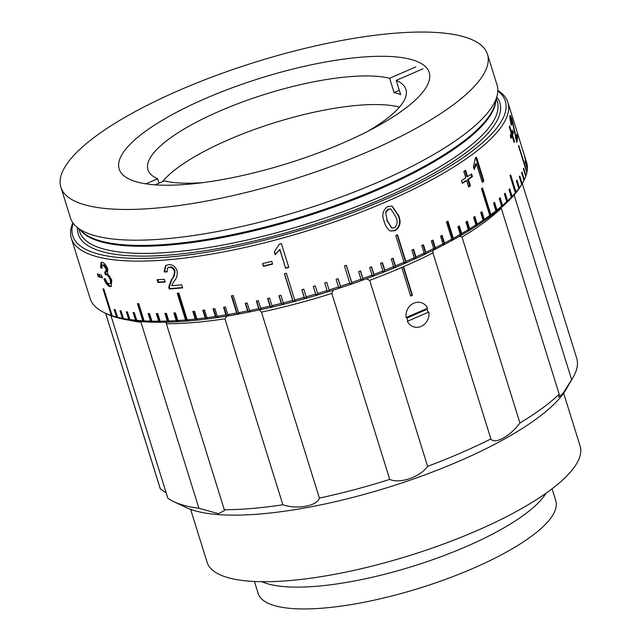 <?xml version="1.0" encoding="UTF-8"?>
<svg xmlns="http://www.w3.org/2000/svg" width="641" height="641" viewBox="0 0 641 641"><rect width="100%" height="100%" fill="white"/><g stroke="black" fill="none" stroke-linecap="round" stroke-linejoin="round"><path stroke-width="0.96" d="M159.024 183.15L157.654 178.751A135.083 37.226 162.7 0 1 147.959 169.753A135.083 37.226 162.7 0 1 238.676 103.393A135.083 37.226 162.7 0 1 389.632 78.266L394.087 92.568A135.083 37.226 162.7 0 1 397.572 93.554A135.083 37.226 162.7 0 1 400.673 94.716L396.218 80.405A135.083 37.226 162.7 0 1 405.913 89.403A135.083 37.226 162.7 0 1 367.469 131.485M162.494 181.651A135.083 37.226 162.7 0 1 273.459 123.056A135.083 37.226 162.7 0 1 399.463 107.111M203.493 182.557A135.083 37.226 162.7 0 1 164.24 180.89L155.13 184.832M394.087 92.568L399.303 90.309M396.218 80.405L423.068 68.779M145.916 183.831L157.654 178.751M389.632 78.266L415.889 66.888M525.588 174.536A226.529 62.433 162.7 0 1 525.404 175.378M112.431 315.869L112.175 315.741A228.605 63.002 -17.3 0 0 116.574 317.007L117.543 317.247A228.605 63.002 -17.3 0 0 122.383 318.313L123.441 318.521A228.605 63.002 -17.3 0 0 128.697 319.386L129.843 319.547A228.605 63.002 -17.3 0 0 135.499 320.212L137.807 320.877L136.733 320.332A228.605 63.002 -17.3 0 0 142.783 320.788L143.824 321.333L145.138 321.405L144.089 320.869A228.605 63.002 -17.3 0 0 150.515 321.125L152.911 321.694L151.901 321.157A228.605 63.002 -17.3 0 0 158.68 321.205L159.657 321.742L161.115 321.734L160.146 321.197A228.605 63.002 -17.3 0 0 167.261 321.037L168.19 321.582L169.721 321.526L168.791 320.989A228.605 63.002 -17.3 0 0 176.227 320.628L177.116 321.165L178.711 321.069L177.821 320.532A228.605 63.002 -17.3 0 0 185.553 319.963L186.403 320.508L188.053 320.372L187.204 319.827A228.605 63.002 -17.3 0 0 195.217 319.058L196.018 319.611L197.732 319.426L196.923 318.873A228.605 63.002 -17.3 0 0 205.184 317.912L205.945 318.465L207.708 318.24L206.947 317.688A228.605 63.002 -17.3 0 0 215.44 316.518L216.153 317.079L217.964 316.814L217.251 316.253A228.605 63.002 -17.3 0 0 225.953 314.891L226.618 315.46L228.468 315.156L227.803 314.587A228.605 63.002 -17.3 0 0 236.689 313.04L237.306 313.617L239.189 313.273L238.572 312.696A228.605 63.002 -17.3 0 0 247.618 310.957L248.187 311.542L250.102 311.157L249.541 310.573A228.605 63.002 -17.3 0 0 258.724 308.65L259.236 309.25L261.183 308.826L260.663 308.225A228.605 63.002 -17.3 0 0 269.957 306.134L270.422 306.743L272.385 306.286L271.92 305.677A228.605 63.002 -17.3 0 0 281.295 303.409L281.711 304.026L283.691 303.538L283.274 302.913A228.605 63.002 -17.3 0 0 292.713 300.485L293.073 301.118L295.06 300.589L294.7 299.956A228.605 63.002 -17.3 0 0 304.171 297.36L304.475 298.009L306.47 297.456L306.158 296.807A228.605 63.002 -17.3 0 0 315.636 294.059L315.893 294.724L317.888 294.139L317.624 293.474A228.605 63.002 -17.3 0 0 327.086 290.589L327.295 291.27L329.274 290.645L329.065 289.964A228.605 63.002 -17.3 0 0 338.48 286.944L338.64 287.641L340.611 286.992L340.451 286.295A228.605 63.002 -17.3 0 0 349.794 283.154L349.898 283.867L351.853 283.194L351.749 282.481A228.605 63.002 -17.3 0 0 360.995 279.212L361.051 279.941L362.982 279.244L362.926 278.514A228.605 63.002 -17.3 0 0 372.052 275.141L372.06 275.886L373.959 275.165L373.959 274.42A228.605 63.002 -17.3 0 0 382.941 270.943L382.893 271.712L384.76 270.975L384.808 270.206A228.605 63.002 -17.3 0 0 393.614 266.632L393.518 267.425L395.353 266.664L395.449 265.879A228.605 63.002 -17.3 0 0 404.062 262.225L403.918 263.034L405.705 262.265L405.849 261.456A228.605 63.002 -17.3 0 0 414.238 257.738L414.054 258.563L415.793 257.778L415.977 256.945A228.605 63.002 -17.3 0 0 424.134 253.171L423.901 254.02L425.584 253.219L425.816 252.37A228.605 63.002 -17.3 0 0 433.709 248.54L433.428 249.405L435.063 248.596L435.335 247.73A228.605 63.002 -17.3 0 0 442.939 243.86L442.619 244.75L444.189 243.933L444.501 243.043A228.605 63.002 -17.3 0 0 451.801 239.141L451.44 240.055L452.939 239.229L453.299 238.316A228.605 63.002 -17.3 0 0 460.27 234.398L459.869 235.335L461.304 234.51L461.696 233.572A228.605 63.002 -17.3 0 0 468.323 229.646L467.89 230.608L469.677 228.821A228.605 63.002 -17.3 0 0 475.934 224.895L475.47 225.872L477.208 224.078A228.605 63.002 -17.3 0 0 483.09 220.159L482.593 221.161L484.284 219.342A228.605 63.002 -17.3 0 0 489.764 215.456L489.235 216.482L490.87 214.647A228.605 63.002 -17.3 0 0 495.942 210.793L495.389 211.834L496.406 211.033L496.959 209.984A228.605 63.002 -17.3 0 0 501.607 206.178L501.022 207.243L501.951 206.45L502.536 205.384A228.605 63.002 -17.3 0 0 506.743 201.635L507.576 200.857A228.605 63.002 -17.3 0 0 511.334 197.172L512.071 196.402A228.605 63.002 -17.3 0 0 515.364 192.797L516.005 192.044A228.605 63.002 -17.3 0 0 518.833 188.526L519.37 187.797A228.605 63.002 -17.3 0 0 521.718 184.368L522.167 183.655A226.529 62.433 162.7 0 1 522.078 183.807M521.718 184.368L519.346 176.74A228.605 63.002 -17.3 0 0 519.787 176.027L522.167 183.655A228.605 63.002 -17.3 0 0 522.824 182.549L521.47 184.896A226.529 62.433 162.7 0 1 336.172 289.195A226.529 62.433 162.7 0 1 114.114 316.734A226.529 62.433 162.7 0 1 107.063 313.97L104.619 312.808A228.605 63.002 -17.3 0 0 111.294 315.46L102.977 288.754A228.605 63.002 -17.3 0 0 103.417 288.899A228.605 63.002 -17.3 0 0 103.858 289.043L112.175 315.741M527.15 165.234L527.222 165.114A228.605 63.002 -17.3 0 0 526.614 162.453L524.234 154.826M527.263 168.751L527.407 168.503A228.605 63.002 -17.3 0 0 527.295 165.69L524.915 158.063A228.605 63.002 -17.3 0 0 524.843 157.486L527.222 165.114M526.774 172.437L526.99 172.06A228.605 63.002 -17.3 0 0 527.375 169.112L525.003 161.484A228.605 63.002 -17.3 0 0 525.027 160.875L527.407 168.503M525.692 176.283L525.973 175.786A228.605 63.002 -17.3 0 0 526.854 172.701L518.537 145.996A228.605 63.002 -17.3 0 0 518.673 145.363L526.99 172.06M523.681 180.834L524.362 179.648A228.605 63.002 -17.3 0 0 525.74 176.443L523.36 168.815A228.605 63.002 -17.3 0 0 523.601 168.15L525.973 175.786M522.824 182.549A228.605 63.002 -17.3 0 0 524.026 180.337L521.646 172.709A228.605 63.002 -17.3 0 0 521.99 172.02L524.362 179.648M103.986 264.749L103.129 265.15C101.959 265.005 101.647 266.063 102.183 268.323L100.541 267.618L101.094 262.441L102.215 262.385C104.419 263.01 106.278 265.286 107.792 269.204L107.472 273.579L111.782 279.941L111.125 286.471L109.811 286.551C107.504 285.782 105.541 283.226 103.914 278.891L105.356 278.979C106.39 281.728 107.608 283.338 109.018 283.811C110.524 283.931 110.877 282.529 110.068 279.596C109.082 276.816 107.816 275.165 106.278 274.652L105.332 274.733L104.643 272.024L105.741 272.048L106.134 268.972L103.129 265.15L102.48 265.174L103.986 264.749L106.983 268.579L106.134 268.972M157.918 282.441L157.061 279.684A228.605 63.002 162.7 0 0 164.36 279.316L165.218 282.064A228.605 63.002 162.7 0 1 157.918 282.441L158.551 282.024L157.814 279.66M168.567 264.629C172.445 264.404 175.273 266.4 177.036 270.63C177.701 274.741 176.788 278.178 174.288 280.942L171.58 285.686A228.605 63.002 162.7 0 0 181.732 284.804L182.685 287.865A228.605 63.002 162.7 0 1 169.2 288.979L168.815 286.839L171.379 279.7C173.599 277.241 174.592 274.316 174.352 270.911C173.302 268.459 171.644 267.281 169.36 267.385L167.605 267.962L166.812 271.968L164.128 271.848L165.562 265.598L168.567 264.629M263.443 266.335L262.586 263.587A228.605 63.002 162.7 0 0 271.76 261.32L272.617 264.076A228.605 63.002 162.7 0 1 263.443 266.335L262.826 263.531M288.811 267.425A228.605 63.002 162.7 0 1 285.622 268.291L279.837 249.71L275.197 254.733L274.324 251.921L279.332 244.141A228.605 63.002 162.7 0 0 281.383 243.588L288.811 267.425M467.577 176.644A228.605 63.002 162.7 0 0 471.6 173.887L472.457 176.636A228.605 63.002 162.7 0 1 468.435 179.392L470.43 185.818A228.605 63.002 162.7 0 1 468.659 186.996L466.656 180.578A228.605 63.002 162.7 0 1 462.401 183.35L461.544 180.602A228.605 63.002 162.7 0 0 465.799 177.829L463.804 171.411A228.605 63.002 162.7 0 0 465.574 170.226L467.577 176.644L466.784 176.684L464.909 170.666M483.923 181.026A228.605 63.002 162.7 0 1 482.208 182.332L476.415 163.751L474.316 169.609L473.443 166.796L475.398 158.023A228.605 63.002 162.7 0 0 476.503 157.189L483.923 181.026L483.082 181.115A227.571 62.714 162.7 0 1 482.064 181.884M511.654 132.334A228.605 63.002 162.7 0 0 512.423 130.115L513.281 132.863A228.605 63.002 162.7 0 1 512.512 135.083L514.507 141.501A228.605 63.002 162.7 0 1 514.114 142.47L512.111 136.052A228.605 63.002 162.7 0 1 511.053 138.336L510.196 135.588A228.605 63.002 162.7 0 0 511.262 133.296L509.258 126.878A228.605 63.002 162.7 0 0 509.651 125.916L511.654 132.334L511.005 132.495M509.924 115.837C510.14 114.507 510.901 115.917 512.215 120.051L516.149 137.951A228.605 63.002 162.7 0 0 516.646 134.153L517.599 137.214A228.605 63.002 162.7 0 1 516.782 142.326L512.159 121.053C511.382 118.665 510.925 117.848 510.773 118.609L511.822 124.378L511.478 125.099C510.188 120.484 509.667 117.391 509.924 115.837L510.148 115.324M384.263 221.69C381.523 215.256 382.677 210.208 387.725 206.53L392.1 206.106L398.582 215.488C401.346 221.922 400.232 226.978 395.249 230.68L390.473 230.992L389.512 230.528C386.948 228.308 385.193 225.36 384.263 221.69M497.841 90.421A228.605 63.002 162.7 0 1 507.896 102.368A228.605 63.002 162.7 0 1 348.311 216.93A228.605 63.002 162.7 0 1 93.017 255.519A228.605 63.002 162.7 0 1 71.367 238.332A228.605 63.002 162.7 0 1 72.866 222.788M98.241 276.591A228.605 63.002 162.7 0 0 99.74 277.096A228.605 63.002 162.7 0 0 102.368 277.906L101.51 275.149A228.605 63.002 162.7 0 1 98.882 274.348A228.605 63.002 162.7 0 1 97.384 273.843L98.241 276.591L99.147 276.207A227.571 62.714 162.7 0 0 102.143 277.184M116.574 317.007L114.194 309.379A228.605 63.002 -17.3 0 0 115.172 309.619L117.543 317.247M122.383 318.313L120.003 310.685A228.605 63.002 -17.3 0 0 121.061 310.893L123.441 318.521M128.697 319.386L126.317 311.758A228.605 63.002 -17.3 0 0 127.463 311.919L129.843 319.547M135.499 320.212L133.128 312.584A228.605 63.002 -17.3 0 0 134.354 312.696L136.733 320.332M142.783 320.788L137.438 303.626A228.605 63.002 -17.3 0 0 138.744 303.698L144.089 320.869M150.515 321.125L148.143 313.489A228.605 63.002 -17.3 0 0 149.529 313.521L151.901 321.157M158.68 321.205L156.308 313.577A228.605 63.002 -17.3 0 0 157.766 313.561L160.146 321.197M167.261 321.037L164.881 313.409A228.605 63.002 -17.3 0 0 166.412 313.353L168.791 320.989M176.227 320.628L173.847 312.992A228.605 63.002 -17.3 0 0 175.442 312.896L177.821 320.532M185.553 319.963L177.237 293.257A228.605 63.002 -17.3 0 0 178.887 293.121L187.204 319.827M195.217 319.058L192.837 311.43A228.605 63.002 -17.3 0 0 194.552 311.246L196.923 318.873M205.184 317.912L202.812 310.276A228.605 63.002 -17.3 0 0 204.575 310.052L206.947 317.688M215.44 316.518L213.068 308.89A228.605 63.002 -17.3 0 0 214.871 308.625L217.251 316.253M225.953 314.891L223.573 307.263A228.605 63.002 -17.3 0 0 225.424 306.959L227.803 314.587M236.689 313.04L231.345 295.87A228.605 63.002 -17.3 0 0 233.228 295.525L238.572 312.696M247.618 310.957L245.247 303.321A228.605 63.002 -17.3 0 0 247.162 302.937L249.541 310.573M258.724 308.65L256.344 301.022A228.605 63.002 -17.3 0 0 258.283 300.597L260.663 308.225M269.957 306.134L267.577 298.506A228.605 63.002 -17.3 0 0 269.541 298.041L271.92 305.677M281.295 303.409L278.923 295.773A228.605 63.002 -17.3 0 0 280.894 295.285L283.274 302.913M292.713 300.485L284.396 273.779A228.605 63.002 -17.3 0 0 286.383 273.25L294.7 299.956M304.171 297.36L301.791 289.732A228.605 63.002 -17.3 0 0 303.786 289.171L306.158 296.807M315.636 294.059L313.257 286.431A228.605 63.002 -17.3 0 0 315.252 285.838L317.624 293.474M327.086 290.589L324.707 282.953A228.605 63.002 -17.3 0 0 326.694 282.336L329.065 289.964M338.48 286.944L336.108 279.316A228.605 63.002 -17.3 0 0 338.079 278.667L340.451 286.295M349.794 283.154L344.449 265.983A228.605 63.002 -17.3 0 0 346.404 265.31L351.749 282.481M360.995 279.212L358.623 271.584A228.605 63.002 -17.3 0 0 360.554 270.887L362.926 278.514M372.052 275.141L369.681 267.505A228.605 63.002 -17.3 0 0 371.58 266.792L373.959 274.42M382.941 270.943L380.562 263.315A228.605 63.002 -17.3 0 0 382.429 262.57L384.808 270.206M393.614 266.632L391.242 259.004A228.605 63.002 -17.3 0 0 393.069 258.251L395.449 265.879M404.062 262.225L395.745 235.527A228.605 63.002 -17.3 0 0 397.532 234.75L405.849 261.456M414.238 257.738L411.867 250.102A228.605 63.002 -17.3 0 0 413.605 249.317L415.977 256.945M424.134 253.171L421.754 245.535A228.605 63.002 -17.3 0 0 423.445 244.742L425.816 252.37M433.709 248.54L431.329 240.904A228.605 63.002 -17.3 0 0 432.955 240.095L435.335 247.73M442.939 243.86L440.559 236.225A228.605 63.002 -17.3 0 0 442.13 235.407L444.501 243.043M451.801 239.141L446.457 221.97A228.605 63.002 -17.3 0 0 447.955 221.153L453.299 238.316M460.27 234.398L457.89 226.77A228.605 63.002 -17.3 0 0 459.317 225.944L461.696 233.572M468.323 229.646L465.943 222.018A228.605 63.002 -17.3 0 0 467.297 221.193L469.677 228.821M475.934 224.895L473.555 217.267A228.605 63.002 -17.3 0 0 474.837 216.442L477.208 224.078M483.09 220.159L480.71 212.532A228.605 63.002 -17.3 0 0 481.904 211.714L484.284 219.342M489.764 215.456L481.447 188.75A228.605 63.002 -17.3 0 0 482.553 187.941L490.87 214.647M495.942 210.793L493.562 203.165A228.605 63.002 -17.3 0 0 494.588 202.356L496.959 209.984M501.607 206.178L499.227 198.55A228.605 63.002 -17.3 0 0 500.156 197.757L502.536 205.384M506.743 201.635L504.363 194.007A228.605 63.002 -17.3 0 0 505.196 193.221L507.576 200.857M511.334 197.172L508.954 189.544A228.605 63.002 -17.3 0 0 509.691 188.774L512.071 196.402M515.364 192.797L510.02 175.626A228.605 63.002 -17.3 0 0 510.661 174.881L516.005 192.044M518.833 188.526L516.454 180.89A228.605 63.002 -17.3 0 0 516.999 180.161L519.37 187.797M73.178 223.228A226.529 62.433 -17.3 0 0 94.211 252.834A226.529 62.433 -17.3 0 0 366.916 207.011A226.529 62.433 -17.3 0 0 497.833 90.966M487.497 54.325L497.055 85.037A223.413 61.568 162.7 0 1 497.144 95.685A223.413 61.568 162.7 0 1 323.769 203.165A223.413 61.568 162.7 0 1 91.607 234.702A223.413 61.568 162.7 0 1 76.423 226.722A223.413 61.568 162.7 0 1 70.454 217.908L60.887 187.196A223.413 61.568 162.7 0 1 216.842 75.237A223.413 61.568 162.7 0 1 466.336 37.531A223.413 61.568 162.7 0 1 487.497 54.325A223.413 61.568 162.7 0 1 331.533 166.283A223.413 61.568 162.7 0 1 82.04 203.99A223.413 61.568 162.7 0 1 60.887 187.196M134.546 181.251A162.365 44.75 162.7 0 1 119.17 169.04A162.365 44.75 162.7 0 1 232.515 87.673A162.365 44.75 162.7 0 1 413.83 60.27A162.365 44.75 162.7 0 1 429.206 72.473A162.365 44.75 162.7 0 1 315.861 153.84A162.365 44.75 162.7 0 1 134.546 181.251M98.498 276.487A226.529 62.433 162.7 0 1 99.804 274.636M213.581 308.818L216.153 317.079M245.607 303.249L248.187 311.542M511.446 197.508L508.962 189.536M506.967 201.939L504.467 193.911M501.951 206.45L499.435 198.373M496.406 211.033L493.882 202.917M490.341 215.664L481.864 188.446M483.787 220.344L481.239 212.171M476.744 225.055L474.188 216.858M469.244 229.782L466.688 221.57M461.304 234.51L458.74 226.281M452.939 239.229L447.402 221.449M444.189 243.933L441.617 235.68M435.063 248.596L432.483 240.335M425.584 253.219L423.012 244.942M415.793 257.778L413.213 249.493M405.705 262.265L397.18 234.902M395.353 266.664L392.773 258.371M384.76 270.975L382.18 262.674M373.959 275.165L371.379 266.864M362.982 279.244L360.394 270.943M351.853 283.194L346.3 265.35M340.611 286.992L338.023 278.691M329.274 290.645L326.686 282.336M313.305 286.423L315.893 294.724M301.895 289.708L304.475 298.009M284.548 273.739L293.073 301.118M279.123 295.725L281.711 304.026M267.834 298.442L270.422 306.743M256.656 300.958L259.236 309.25M231.754 295.797L237.306 313.617M224.038 307.191L226.618 315.46M203.373 310.204L205.945 318.465M193.454 311.366L196.018 319.611M177.894 293.209L186.403 320.508M174.56 312.952L177.116 321.165M165.642 313.385L168.19 321.582M157.109 313.569L159.657 321.742M148.984 313.513L151.524 321.662M138.328 303.674L143.824 321.333M134.057 312.672L136.581 320.756M127.295 311.895L129.803 319.931M121.029 310.885L123.513 318.865M111.294 315.46L112.479 316.021M100.541 267.618L101.414 267.225L101.574 262.321M111.518 286.207L110.669 286.15C108.377 285.389 106.414 282.833 104.787 278.498M109.811 286.551L110.669 286.15M102.015 267.489L101.414 267.225M105.741 272.048L106.598 271.656L106.983 268.579M109.875 283.41C111.374 283.538 111.718 282.128 110.917 279.196C109.931 276.415 108.674 274.773 107.135 274.252L106.198 274.34L105.501 271.624M165.106 281.695A227.571 62.714 162.7 0 1 158.551 282.024M182.581 287.521A227.571 62.714 162.7 0 1 169.793 288.57L169.2 288.979M169.793 288.57L169.4 286.431L168.815 286.839M169.4 286.431L171.94 279.3L171.379 279.7M171.94 279.3C174.104 276.928 175.089 273.995 174.889 270.51L174.352 270.911M174.889 270.51C173.847 268.05 172.189 266.872 169.921 266.976L169.36 267.385M169.921 266.976L167.605 267.962M167.389 271.56L164.128 271.848M164.713 271.439L165.859 265.398M272.529 263.796A227.571 62.714 162.7 0 1 263.595 265.999M285.622 268.291L279.893 249.397L275.285 254.413L274.468 251.793M288.722 267.153A227.571 62.714 162.7 0 1 285.678 267.97M466.656 180.578L465.879 180.618A227.571 62.714 162.7 0 1 462.281 182.965M468.435 179.392L467.642 179.44L469.645 185.858A227.571 62.714 162.7 0 1 468.531 186.603M470.43 185.818L469.645 185.858M470.927 174.352L471.648 176.692A227.571 62.714 162.7 0 1 467.642 179.44M476.415 163.751L475.582 163.824L474.02 168.655M475.798 157.718L483.082 181.115M512.111 136.052L511.125 136.293A227.571 62.714 162.7 0 1 510.709 137.238M511.23 130.988A227.571 62.714 162.7 0 1 510.869 132.038M511.871 131.766L512.287 133.12A227.571 62.714 162.7 0 1 511.518 135.323L511.774 136.132M513.281 132.863L512.287 133.12M512.512 135.083L511.518 135.323M514.507 141.501L513.866 141.661M510.829 124.642L511.822 124.378M516.374 136.765L516.598 137.494L517.599 137.214M516.598 137.494A227.571 62.714 162.7 0 1 516.261 140.507M515.156 138.216L516.149 137.951M509.867 116.574L510.749 118.881M510.877 120.46L510.012 118.617M514.058 132.23L515.052 131.966M511.222 120.332L512.215 120.051M390.738 209.054L388.109 209.15L385.65 212.059L387.164 220.456L391.891 228.044L394.391 227.924C397.476 224.911 397.933 221.177 395.761 216.73L390.962 209.118L388.55 209.295L386.074 212.211M385.65 212.059L387.164 220.456M388.109 209.15L388.55 209.295M386.747 220.304L391.683 227.964M391.867 206.041L398.117 215.36C400.873 221.794 399.776 226.85 394.808 230.536L390.273 230.912M398.582 215.488L398.117 215.36M395.249 230.68L394.808 230.536M101.887 267.433A228.605 63.002 -17.3 0 0 101.398 267.994M71.367 238.332L90.085 298.418A228.605 63.002 -17.3 0 0 104.619 312.808M563.647 393.181L580.113 446.048A195.353 53.836 162.7 0 1 443.74 543.953A195.353 53.836 162.7 0 1 225.584 576.924A195.353 53.836 162.7 0 1 207.083 562.237L190.617 509.371M546.044 493.193A155.867 42.955 162.7 0 1 418.068 564.633A155.867 42.955 162.7 0 1 266.111 583.31A155.867 42.955 162.7 0 1 261.897 581.699M552.069 488.779L555.779 500.709A155.867 42.955 162.7 0 1 446.977 578.823A155.867 42.955 162.7 0 1 272.906 605.128A155.867 42.955 162.7 0 1 258.147 593.414L254.437 581.483M426.93 308.521L428.092 312.351M407.876 321.109L406.658 317.303M573.078 377.373L566.299 389.087A207.828 57.273 162.7 0 1 396.306 484.78A207.828 57.273 162.7 0 1 192.58 510.044A207.828 57.273 162.7 0 1 186.114 507.504L173.879 501.711A218.212 60.142 -17.3 0 0 180.674 504.379A218.212 60.142 -17.3 0 0 198.902 508.265L218.437 513.641L224.63 510.5L224.31 509.731A218.212 60.142 -17.3 0 0 282.865 504.779C297.136 509.659 317.151 506.021 319.402 498.081A218.212 60.142 -17.3 0 0 389.736 479.396C399.583 484.099 420.312 476.984 427.611 466.336A218.212 60.142 -17.3 0 0 490.878 438.925C494.483 444.822 510.372 436.144 519.939 422.996A218.212 60.142 -17.3 0 0 559.192 394.215L558.752 397.132L562.942 393.422L571.652 379.688A218.212 60.142 -17.3 0 0 573.078 377.373A218.212 60.142 -17.3 0 0 576.692 358.191L522.279 183.486M401.747 267.473A218.212 60.142 -17.3 0 0 403.534 266.704L412.443 295.317A218.212 60.142 162.7 0 1 410.657 296.086L401.747 267.473A218.212 60.142 162.7 0 1 369.689 280.365L366.34 278.771M432.923 250.399L432.955 252.955A218.212 60.142 162.7 0 1 403.534 266.704M369.689 280.365L427.611 466.336M389.736 479.396L331.814 293.426A218.212 60.142 162.7 0 1 261.48 312.111L319.402 498.081M333.256 290.133L331.814 293.426M261.48 312.111L259.268 309.956M282.865 504.779L224.943 318.809A218.212 60.142 162.7 0 1 166.388 323.761L224.31 509.731M226.922 316.093L224.943 318.809M166.388 323.761L166.115 322.687M194.199 315.797A213.02 58.708 -17.3 0 0 194.816 315.741M204.231 314.851A213.02 58.708 -17.3 0 0 204.799 314.787M214.543 313.633A213.02 58.708 -17.3 0 0 215.064 313.561M198.902 508.265L140.98 322.295A218.212 60.142 162.7 0 1 129.546 320.276M157.662 315.348A31.177 8.589 -17.3 0 0 156.845 315.308M110.957 315.62L167.814 498.161A218.212 60.142 -17.3 0 0 173.879 501.711M105.597 313.273L160.01 487.969A218.212 60.142 -17.3 0 0 160.338 488.931L166.171 492.881M160.338 488.931L105.629 313.289M109.515 276.247A213.02 58.708 -17.3 0 0 109.09 276.96A213.02 58.708 -17.3 0 0 108.986 277.144M407.588 316.902L407.812 317.64M514.122 194.992L571.652 379.688M559.192 394.215L501.27 208.245A218.212 60.142 162.7 0 1 462.017 237.026L519.939 422.996M462.017 237.026L459.477 236.273M490.878 438.925L432.955 252.955M410.569 295.797L412.011 295.172L403.189 266.856M412.011 295.172L412.443 295.317M407.339 321.341A12.676 11.354 108 0 0 421.121 326.405A12.676 11.354 108 0 0 428.837 312.023L407.339 321.341M426.017 309.755L406.795 318.08M427.651 308.209A12.676 11.354 108 0 0 413.87 303.145A12.676 11.354 108 0 0 406.154 317.527L427.651 308.209M496.406 98.658L497.288 101.486A218.733 60.286 162.7 0 1 344.594 211.105A218.733 60.286 162.7 0 1 100.317 248.027A218.733 60.286 162.7 0 1 79.604 231.585L78.723 228.749M496.807 97.047A220.816 60.855 162.7 0 1 356.34 209.423A220.816 60.855 162.7 0 1 99.131 250.711A220.816 60.855 162.7 0 1 77.481 227.659M495.765 101.214A218.733 60.286 162.7 0 1 330.972 208.093A218.733 60.286 162.7 0 1 98.105 240.912A218.733 60.286 162.7 0 1 80.702 230.496M497.144 95.685L495.124 103.77A219.014 60.358 162.7 0 1 325.163 209.134A219.014 60.358 162.7 0 1 97.568 240.055A219.014 60.358 162.7 0 1 82.681 232.234L76.423 226.722M507.896 102.368L526.614 162.453M390.505 208.974L390.962 209.118M391.467 227.9L391.891 228.044"/></g></svg>
